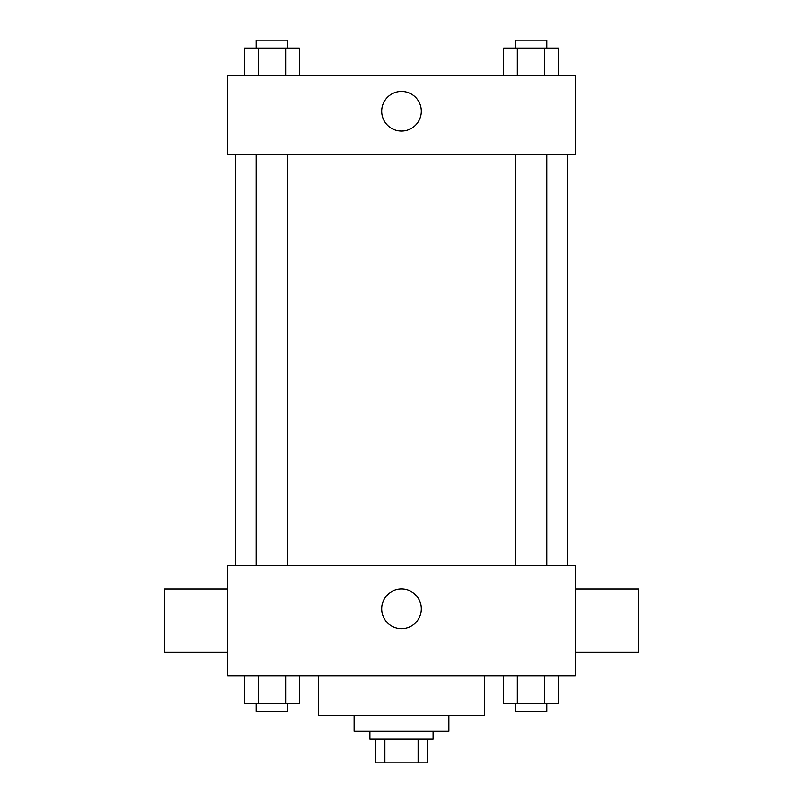 <?xml version="1.0" encoding="UTF-8"?>
<svg xmlns="http://www.w3.org/2000/svg" width="803" height="803" viewBox="0 0 803 803"><rect width="100%" height="100%" fill="white"/><g stroke="black" fill="none" stroke-linecap="round" stroke-linejoin="round"><path stroke-width="1.2" d="M418.122 739.151L418.122 762.85L375.834 762.85L375.834 739.151M418.122 762.85L427.166 762.85L427.166 739.151L427.166 762.85M433.098 731.252L433.098 739.151L369.902 739.151L369.902 731.252M384.878 739.151L384.878 762.85M448.887 715.463L448.887 731.252L354.113 731.252L354.113 715.463M484.43 675.965L484.43 715.463L318.57 715.463L318.57 675.965M575.259 675.965L227.741 675.965L227.741 565.392L575.259 565.392L575.259 675.965M421.314 608.835A19.814 19.814 0 0 1 391.593 625.989A19.814 19.814 0 0 1 391.593 591.681A19.814 19.814 0 0 1 421.314 608.835M575.259 652.277L638.455 652.277L638.455 589.091L575.259 589.091M227.741 589.091L164.545 589.091L164.545 652.277L227.741 652.277M567.37 154.678L567.37 565.392M515.235 565.392L515.235 154.678M287.765 154.678L287.765 565.392M575.259 154.678L227.741 154.678L227.741 75.693L575.259 75.693L575.259 154.678M421.314 111.236A19.814 19.814 0 0 1 391.593 128.39A19.814 19.814 0 0 1 391.593 94.081A19.814 19.814 0 0 1 421.314 111.236M558.396 75.693L558.396 48.05L503.672 48.05L503.672 75.693M544.715 48.05L544.715 75.693M517.353 48.05L517.353 75.693M515.235 48.05L515.235 40.15L546.833 40.15L546.833 48.05M299.328 75.693L299.328 48.05L244.604 48.05L244.604 75.693M285.647 48.05L285.647 75.693M258.285 48.05L258.285 75.693M256.167 48.05L256.167 40.15L287.765 40.15L287.765 48.05M558.396 675.965L558.396 703.609L503.672 703.609L503.672 675.965M544.715 675.965L544.715 703.609M517.353 675.965L517.353 703.609M546.833 703.609L546.833 711.508L515.235 711.508L515.235 703.609M299.328 675.965L299.328 703.609L244.604 703.609L244.604 675.965M285.647 675.965L285.647 703.609M258.285 675.965L258.285 703.609M287.765 703.609L287.765 711.508L256.167 711.508L256.167 703.609M235.63 154.678L235.63 565.392M546.833 565.392L546.833 154.678M256.167 154.678L256.167 565.392"/></g></svg>
